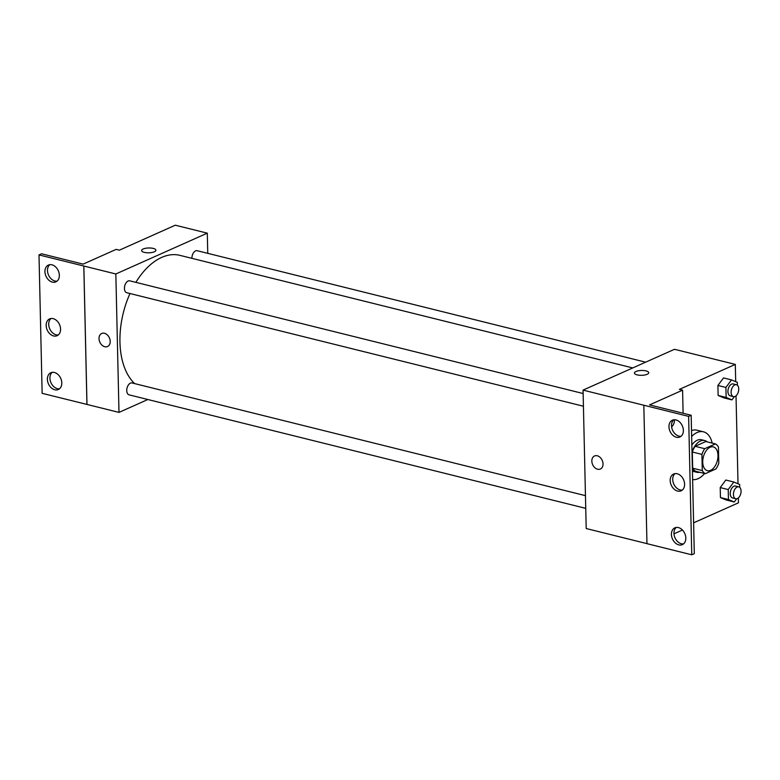 <?xml version="1.0" encoding="UTF-8"?>
<svg xmlns="http://www.w3.org/2000/svg" width="780" height="780" viewBox="0 0 780 780"><rect width="100%" height="100%" fill="white"/><g stroke="black" fill="none" stroke-linecap="round" stroke-linejoin="round"><path stroke-width="1.17" d="M710.619 470.33A12.256 7.244 -76 0 1 707.401 470.691A12.256 7.244 -76 0 1 703.326 457.051A12.256 7.244 -76 0 1 713.32 446.901A12.256 7.244 -76 0 1 717.853 457.948A12.256 7.244 -76 0 1 710.619 470.33M718.799 463.203L718.429 447.018A15.824 9.35 -76 0 0 715.426 443.918L704.73 448.685A15.824 9.35 -76 0 0 701.922 454.389L702.283 470.574A15.824 9.35 -76 0 0 705.295 473.674L715.991 468.907A15.824 9.35 -76 0 0 718.799 463.203M701.922 454.389L692.318 452L692.689 468.185L702.283 470.574M692.689 468.185A15.824 9.35 -76 0 0 695.692 471.296L705.295 473.674M692.318 452A15.824 9.35 -76 0 1 695.126 446.306L704.73 448.685M715.426 443.918L705.822 441.529L695.126 446.306M692.377 468.497A16.351 9.652 104 0 0 696.813 472.27A16.351 9.652 104 0 0 699.66 472.28M707.216 441.87A16.351 9.652 104 0 0 704.701 440.544A16.351 9.652 104 0 0 691.996 451.981M691.841 445.029A16.351 9.652 -76 0 1 701.503 439.754L704.701 440.544M696.813 472.27L693.615 471.481A16.351 9.652 -76 0 1 692.425 471.042M704.593 473.509A24.521 14.488 -76 0 1 698.081 478.686A24.521 14.488 -76 0 1 692.62 479.593M691.645 436.478A24.521 14.488 -76 0 1 703.472 431.818A24.521 14.488 -76 0 1 712.15 443.098M691.509 430.599A24.521 14.488 -76 0 1 697.076 430.228L703.472 431.818M693.605 522.834L738.455 502.817L738.338 497.952M738.017 483.776L736.027 395.84M735.706 381.664L735.306 364.406L679.39 389.376L682.588 390.166L649.565 404.908L691.168 415.252L688.623 416.383L583.06 390.117L586.199 528.528L646.961 543.631M739.723 487.393L739.654 484.468L733.824 482.02L725.819 480.031L720.223 487.578L720.447 497.572L726.277 500.009L734.273 501.998L736.661 498.79M737.402 385.281L737.334 382.346L731.504 379.909L723.508 377.92L717.902 385.466L718.126 395.45L723.957 397.898L731.962 399.886L734.341 396.669M682.451 530.039L673.978 533.822M691.168 415.252L694.307 553.663L691.762 554.794L646.961 543.66L643.822 405.249M735.306 364.406L674.505 349.294L583.06 390.117M594.516 455.978A7.156 5.236 -114.1 0 0 591.835 461.116A7.156 5.236 65.9 0 1 594.516 455.978A7.156 5.236 65.9 0 1 602.218 460.375A7.156 5.236 65.9 0 1 600.346 469.034A7.156 5.236 65.9 0 1 591.835 461.116A7.156 5.236 -114.1 0 0 600.346 469.034M648.736 372.723A7.156 2.418 -1.3 0 0 646.035 370.909A7.156 2.418 178.7 0 1 648.736 372.723A7.156 2.418 178.7 0 1 641.638 375.307A7.156 2.418 178.7 0 1 634.433 373.045A7.156 2.418 178.7 0 1 638.45 370.773A7.156 2.418 178.7 0 1 646.035 370.9A7.156 2.418 -1.3 0 0 638.45 370.773A7.156 2.418 -1.3 0 0 634.433 373.055M691.762 554.794L688.623 416.383M678.415 527.582A9.194 6.737 -114.1 0 0 674.866 527.846A9.194 6.737 -114.1 0 0 672.467 538.98A9.194 6.737 -114.1 0 0 682.364 544.635A9.194 6.737 -114.1 0 0 685.523 535.743A9.194 6.737 -114.1 0 0 678.415 527.582M675.977 419.933A9.194 6.737 -114.1 0 0 672.428 420.186A9.194 6.737 -114.1 0 0 670.02 431.33A9.194 6.737 -114.1 0 0 679.926 436.985A9.194 6.737 -114.1 0 0 683.085 428.093A9.194 6.737 -114.1 0 0 675.977 419.933M677.196 473.762A9.194 6.737 -114.1 0 0 673.647 474.016A9.194 6.737 -114.1 0 0 671.239 485.16A9.194 6.737 -114.1 0 0 681.145 490.805A9.194 6.737 -114.1 0 0 684.304 481.913A9.194 6.737 -114.1 0 0 677.196 473.762M683.105 413.254L682.588 390.166M676.221 527.456A9.194 6.737 -114.1 0 0 675.002 537.849A9.194 6.737 -114.1 0 0 683.553 543.884M673.774 419.806A9.194 6.737 -114.1 0 0 672.565 430.199A9.194 6.737 -114.1 0 0 681.106 436.235M674.992 473.626A9.194 6.737 -114.1 0 0 673.783 484.019A9.194 6.737 -114.1 0 0 682.334 490.055M134.628 383.584A69.478 41.038 -76 0 1 129.987 293.524M135.857 282.35A69.478 41.038 -76 0 1 179.897 255.352L632.775 367.926M583.43 406.234L126.77 292.724A6.133 3.617 -76 0 1 124.732 285.909A6.133 3.617 -76 0 1 129.724 280.829L583.138 393.529M585.741 508.355L129.08 394.846A6.133 3.617 -76 0 1 127.052 388.021A6.133 3.617 -76 0 1 132.044 382.951L585.458 495.651M191.899 258.336A6.133 3.617 -76 0 1 197.194 250.711L645.645 362.173M207.753 253.334L207.295 233.152L115.84 273.985L118.989 412.396L147.849 399.506M101.702 333.479A7.156 5.236 -114.1 0 0 99.011 338.618A7.156 5.236 65.9 0 1 101.702 333.479A7.156 5.236 65.9 0 1 109.395 337.877A7.156 5.236 65.9 0 1 107.533 346.534A7.156 5.236 65.9 0 1 99.011 338.618A7.156 5.236 -114.1 0 0 107.533 346.534M207.295 233.152L175.285 225.205L119.369 250.175L116.162 249.376L83.138 264.118L41.545 253.783L39 254.914L83.84 266.029L86.98 404.44L118.989 412.396M83.84 266.029L115.84 273.985M39 254.914L42.139 393.325L86.98 404.44M153.211 248.401A7.156 2.418 178.7 0 1 155.912 250.224A7.156 2.418 178.7 0 1 148.824 252.808A7.156 2.418 178.7 0 1 141.619 250.556A7.156 2.418 178.7 0 1 145.636 248.274A7.156 2.418 178.7 0 1 153.211 248.401M155.912 250.224A7.156 2.418 -1.3 0 0 153.211 248.41A7.156 2.418 -1.3 0 0 145.636 248.284A7.156 2.418 -1.3 0 0 141.619 250.556M53.176 318.649A9.194 6.737 -114.1 0 0 49.618 318.903A9.194 6.737 -114.1 0 0 47.219 330.047A9.194 6.737 -114.1 0 0 57.115 335.692A9.194 6.737 -114.1 0 0 60.274 326.8A9.194 6.737 -114.1 0 0 53.176 318.649M52.348 282.126A9.194 6.737 -114.1 0 0 55.897 281.873A9.194 6.737 -114.1 0 0 58.295 270.728A9.194 6.737 -114.1 0 0 48.399 265.073A9.194 6.737 -114.1 0 0 45.24 273.965A9.194 6.737 -114.1 0 0 52.348 282.126M54.785 389.776A9.194 6.737 -114.1 0 0 58.344 389.522A9.194 6.737 -114.1 0 0 60.742 378.378A9.194 6.737 -114.1 0 0 50.846 372.733A9.194 6.737 -114.1 0 0 47.687 381.625A9.194 6.737 -114.1 0 0 54.785 389.776M83.801 266.048L86.941 404.459M50.973 318.513A9.194 6.737 -114.1 0 0 49.764 328.916A9.194 6.737 -114.1 0 0 58.305 334.952M49.754 264.693A9.194 6.737 -114.1 0 0 48.028 273.751A9.194 6.737 -114.1 0 0 54.883 280.995A9.194 6.737 -114.1 0 0 57.086 281.122M52.192 372.343A9.194 6.737 -114.1 0 0 50.476 381.401A9.194 6.737 -114.1 0 0 57.33 388.645A9.194 6.737 -114.1 0 0 59.534 388.772M733.824 482.02L728.218 489.567L728.452 499.551L734.273 501.998M735.774 498.752L732.576 497.962A6.133 3.617 -76 0 1 730.538 491.137A6.133 3.617 -76 0 1 735.53 486.057L738.728 486.856A6.133 3.617 -76 0 1 741 492.385A6.133 3.617 -76 0 1 737.383 498.576A6.133 3.617 -76 0 1 735.774 498.752A6.133 3.617 -76 0 1 733.736 491.927A6.133 3.617 -76 0 1 738.728 486.856M725.819 480.031L720.223 487.578L728.218 489.567M720.223 487.578L720.447 497.572L728.452 499.551M720.447 497.572L726.277 500.009M731.504 379.909L725.907 387.445L726.131 397.439L731.962 399.886M733.453 396.64L730.255 395.84A6.133 3.617 -76 0 1 728.218 389.015A6.133 3.617 -76 0 1 733.21 383.945L736.408 384.735A6.133 3.617 -76 0 1 738.679 390.263A6.133 3.617 -76 0 1 735.062 396.454A6.133 3.617 -76 0 1 733.453 396.64A6.133 3.617 -76 0 1 731.416 389.815A6.133 3.617 -76 0 1 736.408 384.735M723.508 377.92L717.902 385.466L725.907 387.445M717.902 385.466L718.126 395.45L726.131 397.439M718.126 395.45L723.957 397.898M674.466 419.747A6.133 3.617 -76 0 1 671.609 426.875"/></g></svg>
